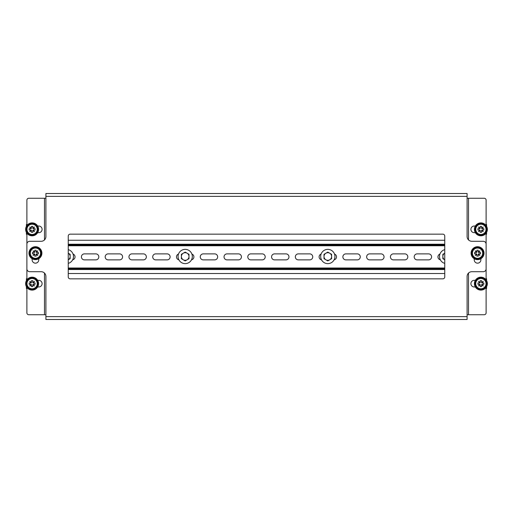 <?xml version="1.0" encoding="UTF-8"?>
<svg xmlns="http://www.w3.org/2000/svg" width="513" height="513" viewBox="0 0 513 513"><rect width="100%" height="100%" fill="white"/><g stroke="black" fill="none" stroke-linecap="round" stroke-linejoin="round"><path stroke-width="0.77" d="M37.661 232.684L38.77 232.684A3.328 3.328 0 0 0 42.098 229.356A3.328 3.328 0 0 0 38.77 226.028L37.661 226.028M37.661 286.972L38.77 286.972A3.328 3.328 0 0 0 42.098 283.644A3.328 3.328 0 0 0 38.77 280.316L37.661 280.316M468.523 198.262L468.523 239.93L468.523 198.262L467.099 198.262L484.214 198.262A1.905 1.905 0 0 1 486.112 200.166L486.112 225.553M467.099 314.738L468.523 314.738L467.099 314.738L467.099 276.469A4.752 4.752 0 0 1 471.851 271.71L483.259 271.71A2.854 2.854 0 0 0 486.112 268.863L486.112 244.137A2.854 2.854 0 0 0 483.259 241.29L471.851 241.29A4.752 4.752 0 0 1 467.099 236.531L467.099 198.262M468.523 314.738L468.523 273.07L468.523 314.738L484.214 314.738A1.905 1.905 0 0 0 486.112 312.834L486.112 287.447M44.477 314.738L44.477 273.07L44.477 314.738L45.901 314.738L28.786 314.738A1.905 1.905 0 0 1 26.888 312.834L26.888 287.447M45.901 198.262L44.477 198.262L45.901 198.262L45.901 236.531A4.752 4.752 0 0 1 41.149 241.29L29.741 241.29A2.854 2.854 0 0 0 26.888 244.137L26.888 268.863A2.854 2.854 0 0 0 29.741 271.71L41.149 271.71A4.752 4.752 0 0 1 45.901 276.469L45.901 314.738M44.477 198.262L44.477 239.93L44.477 198.262L28.786 198.262A1.905 1.905 0 0 0 26.888 200.166L26.888 225.553M474.23 259.828A3.328 3.328 0 0 0 477.558 263.156A3.328 3.328 0 0 0 480.886 259.828A3.328 3.328 0 0 1 477.558 263.156A3.328 3.328 0 0 1 474.23 259.828L474.23 258.712M475.339 232.684L474.23 232.684A3.328 3.328 0 0 1 470.902 229.356A3.328 3.328 0 0 1 474.23 226.028L475.339 226.028M486.112 279.841L486.112 233.159M475.339 286.972L474.23 286.972A3.328 3.328 0 0 1 470.902 283.644A3.328 3.328 0 0 1 474.23 280.316L475.339 280.316M26.888 233.159L26.888 279.841M32.114 259.828A3.328 3.328 0 0 0 35.442 263.156A3.328 3.328 0 0 0 38.77 259.828A3.328 3.328 0 0 1 35.442 263.156A3.328 3.328 0 0 1 32.114 259.828L32.114 258.712M45.901 276.469L45.901 319.49L467.099 319.49L467.099 276.469M467.099 236.531L467.099 193.51L45.901 193.51L45.901 236.531M442.854 278.841L70.146 278.841A1.905 1.905 0 0 1 68.248 276.943L68.248 236.057A1.905 1.905 0 0 1 70.146 234.159L442.854 234.159A1.905 1.905 0 0 1 444.752 236.057L444.752 276.943A1.905 1.905 0 0 1 442.854 278.841M38.77 258.712L38.77 259.828M480.886 258.712L480.886 259.828M467.099 319.49L464.246 319.49M48.754 319.49L45.901 319.49M467.099 193.51L464.246 193.51M48.754 193.51L45.901 193.51M440.34 259.815A2.995 2.995 0 0 1 439.955 254.057M417.184 259.873A2.995 2.995 0 0 1 414.19 256.878A2.995 2.995 0 0 1 417.184 253.884L428.592 253.884A2.995 2.995 0 0 1 431.587 256.878A2.995 2.995 0 0 1 428.592 259.873L417.184 259.873M393.413 259.873A2.995 2.995 0 0 1 390.419 256.878A2.995 2.995 0 0 1 393.413 253.884L404.821 253.884A2.995 2.995 0 0 1 407.816 256.878A2.995 2.995 0 0 1 404.821 259.873L393.413 259.873M369.642 259.873A2.995 2.995 0 0 1 366.648 256.878A2.995 2.995 0 0 1 369.642 253.884L381.05 253.884A2.995 2.995 0 0 1 384.045 256.878A2.995 2.995 0 0 1 381.05 259.873L369.642 259.873M345.871 259.873A2.995 2.995 0 0 1 342.876 256.878A2.995 2.995 0 0 1 345.871 253.884L357.285 253.884A2.995 2.995 0 0 1 360.28 256.878A2.995 2.995 0 0 1 357.285 259.873L345.871 259.873M321.491 259.815A2.995 2.995 0 0 1 321.112 254.057M334.508 254.057A2.995 2.995 0 0 1 334.123 259.815M298.335 259.873A2.995 2.995 0 0 1 295.341 256.878A2.995 2.995 0 0 1 298.335 253.884L309.743 253.884A2.995 2.995 0 0 1 312.738 256.878A2.995 2.995 0 0 1 309.743 259.873L298.335 259.873M274.564 259.873A2.995 2.995 0 0 1 271.569 256.878A2.995 2.995 0 0 1 274.564 253.884L285.972 253.884A2.995 2.995 0 0 1 288.966 256.878A2.995 2.995 0 0 1 285.972 259.873L274.564 259.873M250.793 259.873A2.995 2.995 0 0 1 247.798 256.878A2.995 2.995 0 0 1 250.793 253.884L262.207 253.884A2.995 2.995 0 0 1 265.202 256.878A2.995 2.995 0 0 1 262.207 259.873L250.793 259.873M227.028 259.873A2.995 2.995 0 0 1 224.034 256.878A2.995 2.995 0 0 1 227.028 253.884L238.436 253.884A2.995 2.995 0 0 1 241.431 256.878A2.995 2.995 0 0 1 238.436 259.873L227.028 259.873M203.257 259.873A2.995 2.995 0 0 1 200.262 256.878A2.995 2.995 0 0 1 203.257 253.884L214.665 253.884A2.995 2.995 0 0 1 217.659 256.878A2.995 2.995 0 0 1 214.665 259.873L203.257 259.873M178.877 259.815A2.995 2.995 0 0 1 178.492 254.057M191.888 254.057A2.995 2.995 0 0 1 191.509 259.815M155.715 259.873A2.995 2.995 0 0 1 152.72 256.878A2.995 2.995 0 0 1 155.715 253.884L167.129 253.884A2.995 2.995 0 0 1 170.124 256.878A2.995 2.995 0 0 1 167.129 259.873L155.715 259.873M131.95 259.873A2.995 2.995 0 0 1 128.955 256.878A2.995 2.995 0 0 1 131.95 253.884L143.358 253.884A2.995 2.995 0 0 1 146.352 256.878A2.995 2.995 0 0 1 143.358 259.873L131.95 259.873M108.179 259.873A2.995 2.995 0 0 1 105.184 256.878A2.995 2.995 0 0 1 108.179 253.884L119.587 253.884A2.995 2.995 0 0 1 122.581 256.878A2.995 2.995 0 0 1 119.587 259.873L108.179 259.873M73.045 254.057A2.995 2.995 0 0 1 72.66 259.815M84.408 253.884L95.816 253.884A2.995 2.995 0 0 1 98.81 256.878A2.995 2.995 0 0 1 95.816 259.873L84.408 259.873A2.995 2.995 0 0 1 81.413 256.878A2.995 2.995 0 0 1 84.408 253.884M444.752 273.519L68.248 273.519M444.752 268.767L68.248 268.767M68.248 244.996L444.752 244.996M68.248 240.244L444.752 240.244M68.248 249.626A7.131 7.131 0 0 1 68.248 263.374M178.062 256.5A7.131 7.131 0 0 1 185.193 249.369A7.131 7.131 0 0 1 192.324 256.5A7.131 7.131 0 0 1 185.193 263.631A7.131 7.131 0 0 1 178.062 256.5M320.676 256.5A7.131 7.131 0 0 1 327.807 249.369A7.131 7.131 0 0 1 334.938 256.5A7.131 7.131 0 0 1 327.807 263.631A7.131 7.131 0 0 1 320.676 256.5M444.752 263.374A7.131 7.131 0 0 1 444.752 249.626M68.248 253.204L70.146 254.307L70.146 258.693L68.248 259.796A3.803 3.803 0 0 0 68.248 253.204M185.193 252.107L188.996 254.307L188.996 258.693L185.193 260.893L181.39 258.693L181.39 254.307L185.193 252.107M187.091 253.204A3.803 3.803 0 0 1 187.091 259.796A3.803 3.803 0 0 1 181.39 256.5A3.803 3.803 0 0 1 187.091 253.204M327.807 252.107L331.61 254.307L331.61 258.693L327.807 260.893L324.004 258.693L324.004 254.307L327.807 252.107M329.712 253.204A3.803 3.803 0 0 1 329.712 259.796A3.803 3.803 0 0 1 324.004 256.5A3.803 3.803 0 0 1 329.712 253.204M444.752 259.796L442.854 258.693L442.854 254.307L444.752 253.204A3.803 3.803 0 0 0 444.752 259.796M38.578 229.356A6.464 6.464 0 0 1 32.114 235.82A6.464 6.464 0 0 1 25.65 229.356A6.464 6.464 0 0 1 32.114 222.892A6.464 6.464 0 0 1 38.578 229.356M26.323 229.356A5.79 5.79 0 0 1 32.114 223.565A5.79 5.79 0 0 1 37.904 229.356A5.79 5.79 0 0 1 32.114 235.146A5.79 5.79 0 0 1 26.323 229.356M38.578 283.644A6.464 6.464 0 0 1 32.114 290.108A6.464 6.464 0 0 1 25.65 283.644A6.464 6.464 0 0 1 32.114 277.18A6.464 6.464 0 0 1 38.578 283.644M26.323 283.644A5.79 5.79 0 0 1 32.114 277.854A5.79 5.79 0 0 1 37.904 283.644A5.79 5.79 0 0 1 32.114 289.435A5.79 5.79 0 0 1 26.323 283.644M41.906 253.172A6.464 6.464 0 0 1 35.442 259.636A6.464 6.464 0 0 1 28.978 253.172A6.464 6.464 0 0 1 35.442 246.708A6.464 6.464 0 0 1 41.906 253.172M29.651 253.172A5.79 5.79 0 0 1 35.442 247.381A5.79 5.79 0 0 1 41.232 253.172A5.79 5.79 0 0 1 35.442 258.962A5.79 5.79 0 0 1 29.651 253.172M487.35 229.356A6.464 6.464 0 0 1 480.886 235.82A6.464 6.464 0 0 1 474.422 229.356A6.464 6.464 0 0 1 480.886 222.892A6.464 6.464 0 0 1 487.35 229.356M475.096 229.356A5.79 5.79 0 0 1 480.886 223.565A5.79 5.79 0 0 1 486.677 229.356A5.79 5.79 0 0 1 480.886 235.146A5.79 5.79 0 0 1 475.096 229.356M487.35 283.644A6.464 6.464 0 0 1 480.886 290.108A6.464 6.464 0 0 1 474.422 283.644A6.464 6.464 0 0 1 480.886 277.18A6.464 6.464 0 0 1 487.35 283.644M475.096 283.644A5.79 5.79 0 0 1 480.886 277.854A5.79 5.79 0 0 1 486.677 283.644A5.79 5.79 0 0 1 480.886 289.435A5.79 5.79 0 0 1 475.096 283.644M471.094 253.172A6.464 6.464 0 0 1 477.558 246.708A6.464 6.464 0 0 1 484.022 253.172A6.464 6.464 0 0 1 477.558 259.636A6.464 6.464 0 0 1 471.094 253.172M483.349 253.172A5.79 5.79 0 0 1 477.558 258.962A5.79 5.79 0 0 1 471.768 253.172A5.79 5.79 0 0 1 477.558 247.381A5.79 5.79 0 0 1 483.349 253.172M37.25 229.356A5.136 5.136 0 0 1 32.114 234.492A5.136 5.136 0 0 1 26.984 229.356A5.136 5.136 0 0 1 32.114 224.219A5.136 5.136 0 0 1 37.25 229.356M37.346 229.356A5.226 5.226 0 0 1 32.114 234.582A5.226 5.226 0 0 1 26.888 229.356A5.226 5.226 0 0 1 32.114 224.123A5.226 5.226 0 0 1 37.346 229.356A5.226 5.226 0 0 0 32.114 224.123A5.226 5.226 0 0 0 26.888 229.356M31.524 230.497L29.76 231.716L30.972 229.952L29.17 230.093L29.17 228.618L30.972 228.76L29.76 226.996L31.524 228.208L31.376 226.406L32.851 226.406L32.71 228.208L34.474 226.996L33.262 228.76L35.064 228.618L35.064 230.093L33.262 229.952L34.474 231.716L32.71 230.497L32.851 232.306L31.376 232.306L31.53 230.536M40.578 253.172A5.136 5.136 0 0 1 35.442 258.308A5.136 5.136 0 0 1 30.312 253.172A5.136 5.136 0 0 1 35.442 248.036A5.136 5.136 0 0 1 40.578 253.172M40.674 253.172A5.226 5.226 0 0 1 35.442 258.405A5.226 5.226 0 0 1 30.216 253.172A5.226 5.226 0 0 1 35.442 247.946A5.226 5.226 0 0 1 40.674 253.172A5.226 5.226 0 0 0 35.442 247.946A5.226 5.226 0 0 0 30.216 253.172M34.852 254.32L33.082 255.532L34.3 253.768L32.499 253.909L32.499 252.434L34.3 252.576L33.082 250.812L34.852 252.024L34.704 250.222L36.179 250.222L36.038 252.024L37.802 250.812L36.59 252.576L38.392 252.434L38.392 253.909L36.59 253.768L37.802 255.532L36.038 254.32L36.179 256.122L34.704 256.122L34.858 254.352M37.25 283.644A5.136 5.136 0 0 1 32.114 288.781A5.136 5.136 0 0 1 26.984 283.644A5.136 5.136 0 0 1 32.114 278.508A5.136 5.136 0 0 1 37.25 283.644M37.346 283.644A5.226 5.226 0 0 1 32.114 288.877A5.226 5.226 0 0 1 26.888 283.644A5.226 5.226 0 0 1 32.114 278.418A5.226 5.226 0 0 1 37.346 283.644A5.226 5.226 0 0 0 32.114 278.418A5.226 5.226 0 0 0 26.888 283.644M31.524 284.792L29.76 286.004L30.972 284.24L29.17 284.382L29.17 282.907L30.972 283.048L29.76 281.284L31.524 282.503L31.376 280.694L32.851 280.694L32.71 282.503L34.474 281.284L33.262 283.048L35.064 282.907L35.064 284.382L33.262 284.24L34.474 286.004L32.71 284.792L32.851 286.594L31.376 286.594L31.53 284.824M486.016 229.356A5.136 5.136 0 0 1 480.886 234.492A5.136 5.136 0 0 1 475.75 229.356A5.136 5.136 0 0 1 480.886 224.219A5.136 5.136 0 0 1 486.016 229.356M486.112 229.356A5.226 5.226 0 0 1 480.886 234.582A5.226 5.226 0 0 1 475.654 229.356A5.226 5.226 0 0 1 480.886 224.123A5.226 5.226 0 0 1 486.112 229.356A5.226 5.226 0 0 0 480.886 224.123A5.226 5.226 0 0 0 475.654 229.356M480.29 230.497L478.526 231.716L479.738 229.952L477.936 230.093L477.936 228.618L479.738 228.76L478.526 226.996L480.29 228.208L480.149 226.406L481.624 226.406L481.476 228.208L483.24 226.996L482.028 228.76L483.83 228.618L483.83 230.093L482.028 229.952L483.24 231.716L481.476 230.497L481.624 232.306L480.149 232.306L480.303 230.536M482.688 253.172A5.136 5.136 0 0 1 477.558 258.308A5.136 5.136 0 0 1 472.422 253.172A5.136 5.136 0 0 1 477.558 248.036A5.136 5.136 0 0 1 482.688 253.172M482.784 253.172A5.226 5.226 0 0 1 477.558 258.405A5.226 5.226 0 0 1 472.326 253.172A5.226 5.226 0 0 1 477.558 247.946A5.226 5.226 0 0 1 482.784 253.172A5.226 5.226 0 0 0 477.558 247.946A5.226 5.226 0 0 0 472.326 253.172M476.962 254.32L475.198 255.532L476.41 253.768L474.608 253.909L474.608 252.434L476.41 252.576L475.198 250.812L476.962 252.024L476.821 250.222L478.296 250.222L478.148 252.024L479.918 250.812L478.7 252.576L480.501 252.434L480.501 253.909L478.7 253.768L479.918 255.532L478.148 254.32L478.296 256.122L476.821 256.122L476.975 254.352M486.016 283.644A5.136 5.136 0 0 1 480.886 288.781A5.136 5.136 0 0 1 475.75 283.644A5.136 5.136 0 0 1 480.886 278.508A5.136 5.136 0 0 1 486.016 283.644M486.112 283.644A5.226 5.226 0 0 1 480.886 288.877A5.226 5.226 0 0 1 475.654 283.644A5.226 5.226 0 0 1 480.886 278.418A5.226 5.226 0 0 1 486.112 283.644A5.226 5.226 0 0 0 480.886 278.418A5.226 5.226 0 0 0 475.654 283.644M480.29 284.792L478.526 286.004L479.738 284.24L477.936 284.382L477.936 282.907L479.738 283.048L478.526 281.284L480.29 282.503L480.149 280.694L481.624 280.694L481.476 282.503L483.24 281.284L482.028 283.048L483.83 282.907L483.83 284.382L482.028 284.24L483.24 286.004L481.476 284.792L481.624 286.594L480.149 286.594L480.303 284.824M26.888 224.476L26.413 224.476L26.413 225.938L26.958 226.22M26.888 234.236L26.413 234.236L26.413 232.774A0.853 0.853 0 0 0 26.599 232.729M26.836 225.617L26.836 224.476M26.836 234.236L26.836 233.088M28.69 223.873L29.26 223.553M34.974 223.553L35.538 223.873M29.26 235.153L28.69 234.839M35.538 234.839L34.974 235.153M38.77 258.975L38.302 258.975M32.588 258.975L32.114 258.975M26.888 278.764L26.413 278.764L26.413 280.226L26.958 280.515M26.888 288.524L26.413 288.524L26.413 287.062A0.853 0.853 0 0 0 26.599 287.017M26.836 279.912L26.836 278.764M26.836 288.524L26.836 287.383M28.69 278.161L29.26 277.847M34.974 277.847L35.538 278.161M29.26 289.447L28.69 289.127M35.538 289.127L34.974 289.447M486.112 224.476L486.587 224.476L486.587 225.938A0.853 0.853 0 0 0 486.401 225.983M486.587 225.938L486.042 226.22M486.112 234.236L486.587 234.236L486.587 232.774L486.042 232.485M486.164 233.088L486.164 234.236M486.164 224.476L486.164 225.617M477.462 223.873L478.026 223.553M483.74 223.553L484.31 223.873M478.026 235.153L477.462 234.839M484.31 234.839L483.74 235.153M480.886 258.975L480.412 258.975M474.698 258.975L474.23 258.975M486.112 278.764L486.587 278.764L486.587 280.226A0.853 0.853 0 0 0 486.401 280.271M486.587 280.226L486.042 280.515M486.112 288.524L486.587 288.524L486.587 287.062L486.042 286.78M486.164 287.383L486.164 288.524M486.164 278.764L486.164 279.912M477.462 278.161L478.026 277.847M483.74 277.847L484.31 278.161M478.026 289.447L477.462 289.127M484.31 289.127L483.74 289.447M467.099 196.364L45.901 196.364M45.901 316.636L467.099 316.636M444.752 268.004L68.248 268.004M68.248 245.759L444.752 245.759M68.248 269.524L444.752 269.524M444.752 244.233L68.248 244.233"/></g></svg>
